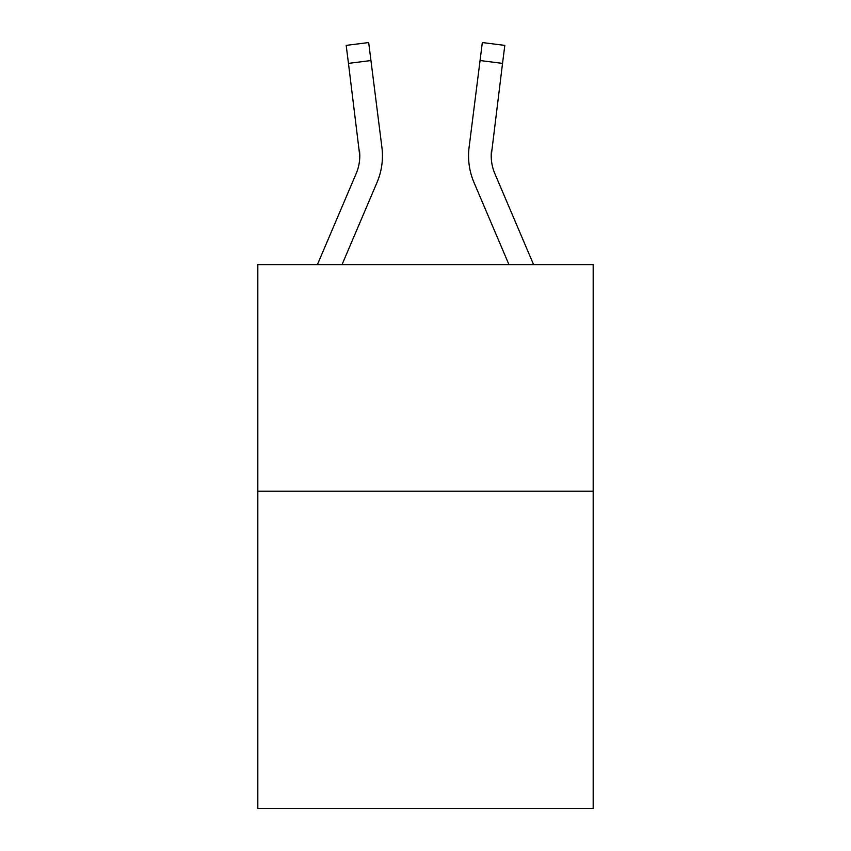 <?xml version="1.0" encoding="UTF-8"?>
<svg xmlns="http://www.w3.org/2000/svg" width="851" height="851" viewBox="0 0 851 851"><rect width="100%" height="100%" fill="white"/><g stroke="black" fill="none" stroke-linecap="round" stroke-linejoin="round"><path stroke-width="1.28" d="M593.179 491.218L593.179 808.45L257.821 808.45L257.821 264.618L593.179 264.618L593.179 491.218L257.821 491.218M377.014 182.476L342.038 264.618L377.014 182.476A67.984 67.984 0 0 0 381.908 147.329L370.94 60.538L348.463 63.378L346.187 45.39L368.674 42.55L370.94 60.538M382.365 159.148L382.45 156.382M381.567 144.606L381.908 147.329L381.567 144.606M533.588 264.618L494.835 173.604A45.316 45.316 0 0 1 491.218 155.924L502.537 63.378L480.06 60.538L482.326 42.55L504.813 45.39L502.537 63.378M473.986 182.476L508.962 264.618L473.986 182.476A67.984 67.984 0 0 1 469.092 147.329L480.06 60.538M468.55 155.818L468.635 159.169M494.835 173.604A45.316 45.316 0 0 1 491.218 155.924A45.316 45.316 0 0 0 494.835 173.604A45.316 45.316 0 0 1 491.218 155.924A45.316 45.316 0 0 0 494.835 173.604A45.316 45.316 0 0 1 491.218 155.924A45.316 45.316 0 0 0 494.835 173.604A45.316 45.316 0 0 1 491.218 155.924A45.316 45.316 0 0 0 494.835 173.604A45.316 45.316 0 0 1 491.218 155.924L491.57 150.17A45.316 45.316 0 0 0 494.835 173.604A45.316 45.316 0 0 1 491.218 155.924L491.57 150.17M317.412 264.618L356.165 173.604A45.316 45.316 0 0 0 359.782 155.935L348.463 63.378M356.165 173.604A45.316 45.316 0 0 0 359.782 155.935A45.316 45.316 0 0 1 356.165 173.604A45.316 45.316 0 0 0 359.782 155.935A45.316 45.316 0 0 1 356.165 173.604A45.316 45.316 0 0 0 359.43 150.17L359.782 155.924M482.326 42.55L504.813 45.39L482.326 42.55M382.45 155.818L382.365 159.169L382.45 155.818"/></g></svg>
